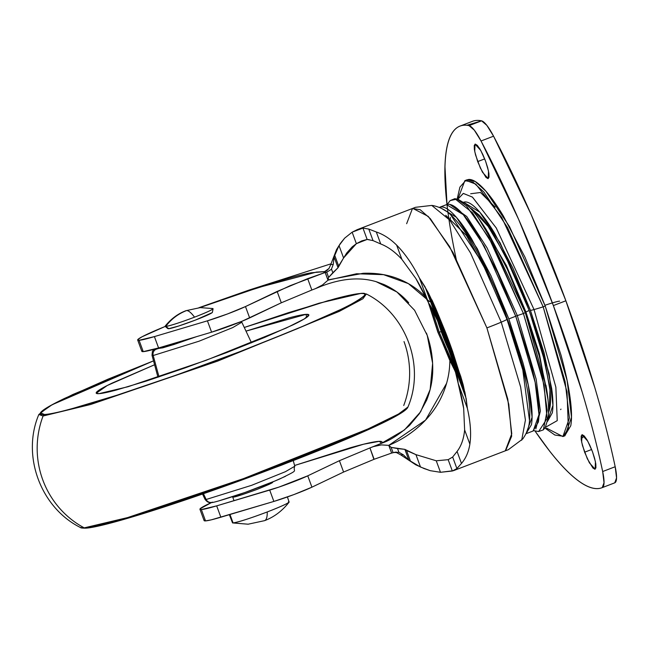 <?xml version="1.0" encoding="UTF-8"?>
<svg xmlns="http://www.w3.org/2000/svg" width="649" height="649" viewBox="0 0 649 649"><rect width="100%" height="100%" fill="white"/><g stroke="black" fill="none" stroke-linecap="round" stroke-linejoin="round"><path stroke-width="0.97" d="M248.21 524.197L232.545 522.924L229.357 514.681M212.888 308.551L200.217 307.618L185.914 310.709C178.029 313.654 171.117 318.789 165.171 326.106L165.73 326.431C171.206 319.138 178.142 313.848 186.547 310.571L185.914 310.709L186.547 310.571C188.535 310.506 191.195 312.704 194.546 317.158A25.554 1.614 159.8 0 1 165.73 326.431L168.505 328.743A23.713 1.501 -20.2 0 0 191.479 321.563A23.713 1.501 -20.2 0 0 212.288 312.526M287.402 496.956L289.138 502.099C282.331 510.852 274.162 517.034 264.614 520.644L248.113 524.205L233.08 522.94A30.292 1.915 -20.2 0 0 267.25 511.947C267.331 517.642 266.212 520.587 263.892 520.798C266.212 520.587 267.331 517.642 267.25 511.947A30.292 1.915 -20.2 0 0 289.154 502.075M288.472 501.726C290.614 502.172 283.54 505.579 267.25 511.947C250.141 518.373 238.751 522.031 233.08 522.94L230.192 515.095M229.981 514.503L233.08 522.94M232.999 496.582L233.186 497.085L232.999 496.582M212.921 308.948A25.554 1.614 159.8 0 1 194.546 317.158C208.288 311.78 214.251 308.908 212.442 308.535M194.546 317.158C191.195 312.704 188.535 310.506 186.547 310.571C178.142 313.848 171.206 319.138 165.73 326.431C170.509 325.668 180.114 322.577 194.546 317.158M168.213 328.232L165.73 326.431M168.505 328.743L178.434 326.098L195.244 320.144L212.134 312.656M438.091 332.158A10.538 0.665 159.8 0 1 437.832 332.101A10.538 0.665 -20.2 0 0 438.091 332.158L428.827 303.294L438.091 332.158L449.798 360.414L456.507 373.954M454.844 368.097L450.146 358.459L439.219 332.093L431.009 306.758L439.219 332.093A10.538 0.665 -20.2 0 0 441.239 331.647A10.538 0.665 159.8 0 1 439.219 332.093L454.835 368.08M547.959 399.37L539.368 353.827L525.917 311.991L525.187 312.307L525.917 311.991L539.384 353.9L547.967 399.5M548.535 412.602L549.273 410.387L549.963 389.96L545.038 362.304L529.154 310.441A32.701 2.069 159.8 0 1 525.917 311.991A32.701 2.069 -20.2 0 0 529.154 310.441L512.661 270.641L495.057 237.112C489.224 227.466 483.878 220.084 479.019 214.965L471.482 208.767M526.298 433.605L533.202 430.96L538.978 414.63L535.149 382.285L515.744 316.25L508.84 318.894L528.245 384.93L532.075 417.275L526.039 433.694L531.442 424.706C532.496 418.759 532.277 410.395 530.785 399.606C529.3 388.816 526.655 376.436 522.851 362.45L508.84 318.894L515.744 316.25L497.791 272.937L478.637 236.447C472.294 225.949 466.477 217.918 461.179 212.345C455.89 206.771 451.534 204.094 448.094 204.297L446.228 204.743M535.831 428.892L540.39 411.028L536.163 379.186L517.31 315.601L515.712 316.168L517.31 315.601L536.163 379.186L540.39 411.028L535.831 428.892M538.646 431.528L547.058 418.613L544.097 385.165L523.427 313.532A24.751 1.566 159.8 0 1 517.31 315.601A24.751 1.566 -20.2 0 0 523.427 313.532L542.588 377.718L547.221 410.322L543.351 429.857L538.629 431.528L533.884 430.652M546.401 387.851L525.292 312.591L523.427 313.532L525.292 312.591L507.348 269.303L488.202 232.837L478.735 218.462M232.926 496.623L233.186 497.085L232.683 497.004M363.172 273.294L327.956 279.914L328.621 277.415L338.04 267.721L343.581 257.953L339.021 245.573L344.651 238.159L352.139 232.18L357.274 229.632L362.961 228.083L367.139 239.44L369.127 239.684M342.055 241.209L336.555 249.557L330.763 264.573L336.555 249.557L340.433 243.375L344.651 238.159L352.139 232.18L362.961 228.083L368.786 229.073L362.961 228.083L367.139 239.44L373.029 240.609L380.72 243.967C387.924 246.742 394.973 251.869 401.877 259.349L415.887 278.575C419.643 284.741 423.878 292.877 428.608 302.978C431.423 306.904 434.416 312.85 437.596 320.841L425.127 286.955L437.596 320.841L428.608 302.978L419.416 278.015L428.413 292.983L464.879 392.077L428.413 292.983L435.722 308.413L445.766 332.823A129.751 26.536 69 0 1 449.327 342.283A129.751 26.536 69 0 1 452.726 351.75L463.216 384.938L465.763 397.058L452.394 360.73L465.763 397.058L467.361 408.31C470.509 422.093 471.344 434.035 469.868 444.135C468.602 451.988 465.804 458.421 461.471 463.443L456.904 468.57L453.343 470.72L440.484 472.294L436.25 460.79L448.167 459.67L452.345 471.02L456.904 468.57L452.661 457.034L448.167 459.67L452.345 471.02L440.484 472.294L430.198 470.671L420.503 467.029L415.944 454.641L436.25 460.79L415.944 454.641L420.503 467.029L410.444 461.123L406.55 450.544L415.944 454.641L404.871 449.368L408.821 460.1L410.444 461.123L406.55 450.544L404.871 449.368L408.821 460.1L403.28 454.771L398.892 452.264L397.529 448.573L404.871 449.368L391.16 447.388L393.116 452.71A15.974 1.006 -20.2 0 0 393.554 452.572L398.892 452.264L397.529 448.573L391.16 447.388L388.775 445.36L391.615 453.075L388.929 445.628L391.672 453.075L393.116 452.71L391.16 447.388L388.775 445.368L391.615 453.075L374.238 459.232M442.488 332.929L465.763 397.058L464.879 392.077L428.413 292.983L425.76 288.351L449.619 352.31M426.052 297.591L424.195 295.676C416.366 287.807 406.899 281.869 395.793 277.877C385.814 274.365 374.96 272.84 363.245 273.294M343.581 257.953L356.374 243.683L352.139 232.18L356.374 243.683L361.801 240.876L367.139 239.44L356.374 243.683L352.212 246.855L346.72 252.996L338.648 265.985L334.754 255.406L339.021 245.573L343.581 257.953M204.111 520.595A57.85 3.651 -20.2 0 0 205.53 520.904L201.352 509.554A57.85 3.651 159.8 0 1 199.933 509.246A57.85 3.651 159.8 0 1 211.785 502.415L200.143 508.759L201.352 509.554L205.53 520.904L211.241 519.857L273.87 501.434L293.965 494.562L311.926 487.172L343.589 472.05L339.411 460.701L307.756 475.822L278.989 487.083L216.685 505.863L201.352 509.554A57.85 3.651 159.8 0 0 216.685 505.863L269.7 490.084L273.87 501.434L220.855 517.212L216.685 505.863L220.855 517.212A57.85 3.651 -20.2 0 1 205.53 520.904L204.321 520.109M453.335 470.728L505.587 450.714L511.663 436.193L508.767 404.238L486.896 327.891A32.848 2.077 -20.2 0 0 501.231 322.172A18.959 1.201 -20.2 0 0 507.015 319.422A9.281 0.584 -20.2 0 0 507.356 319.138L478.24 253.873L507.356 319.138A16.915 1.071 -20.2 0 0 507.356 319.089A16.915 1.071 159.8 0 1 507.356 319.138L523.913 373.126L507.356 319.138A9.281 0.584 159.8 0 1 507.015 319.422L522.802 369.979L529.495 420.584L522.802 369.979L507.015 319.422A18.959 1.201 159.8 0 1 501.231 322.172L520.628 387.039L525.414 420.106L521.691 440.233L525.414 420.106L520.628 387.039L501.231 322.172A32.848 2.077 159.8 0 1 486.896 327.891L507.769 399.078L511.769 433.767L505.279 450.82M137.661 339.979A57.85 3.651 159.8 0 1 164.773 326.625L142.123 336.742L137.872 339.5L139.081 340.287A57.85 3.651 159.8 0 1 137.661 339.979L141.847 351.36A57.85 3.651 -20.2 0 0 143.251 351.636L139.081 340.287L154.405 336.604L207.42 320.825L227.507 313.946L245.476 306.563L290.322 285.609L325.157 272.466L327.996 280.181L325.157 272.466L326.666 272.093A15.974 1.006 -20.2 0 0 327.104 271.955L323.819 272.15L325.368 271.558L311.212 272.783C305.184 273.862 296.439 276.068 284.968 279.386L244.511 292.107L199.811 307.642L258.578 287.499L316.42 272.093L325.279 271.566M412.626 208.434L415.433 207.315L431.755 205.417L449.725 220.084L470.493 252.923L501.231 322.172L470.493 252.923L449.725 220.084L431.755 205.417L433.459 205.652C440.517 207.315 446.261 210.373 450.682 214.827L483.343 264.403L507.015 319.422L483.343 264.403L450.682 214.827C459.216 222.729 468.4 235.741 478.24 253.873C488.754 273.27 498.456 295.011 507.356 319.089C514.357 338.153 519.873 356.163 523.913 373.126L524.303 374.773M488.373 274.738L466.404 235.433L445.725 215.314M165.195 326.398L164.773 326.625L165.195 326.398M373.889 459.362L369.946 447.924L339.411 460.701L369.946 447.924L374.124 459.273L343.589 472.05L311.926 487.172L307.756 475.822A26.455 1.671 159.8 0 1 269.7 490.084L273.87 501.434A26.455 1.671 -20.2 0 0 311.926 487.172L307.756 475.822L339.411 460.701L343.589 472.05M142.05 350.849L143.251 351.636L158.583 347.953L211.598 332.174L241.923 321.287L281.309 302.791L277.131 291.442L307.667 278.664L325.157 272.466L327.996 280.181L322.48 284.968L315.373 288.675L321.214 286.282C341.853 278.291 360.349 276.823 376.704 281.853M311.609 290.103L315.373 288.675L311.844 290.014L307.667 278.664L311.844 290.014L281.309 302.791L249.654 317.913L245.476 306.563A26.455 1.671 159.8 0 1 207.42 320.825L211.598 332.174L158.583 347.953L154.405 336.604L207.42 320.825L211.598 332.174A26.455 1.671 -20.2 0 0 249.654 317.913L245.476 306.563L277.131 291.442L281.309 302.791M294.581 465.487L350.265 447.778C361.858 444.492 370.376 442.448 375.812 441.669C381.247 440.882 383.161 441.409 381.563 443.259L369.946 447.924A22.926 1.444 -20.2 0 1 373.475 446.585L381.352 444.898L388.775 445.36C400.149 440.59 410.395 434.132 419.522 425.979C428.454 417.948 435.422 408.959 440.444 399.013C445.96 387.924 449.051 376.582 449.7 365.006L449.862 361.136M233.186 497.085L242.012 494.733L256.955 489.435L269.254 484.3L271.972 482.783L271.712 482.329C274.941 481.785 270.016 484.154 256.955 489.435C242.142 494.83 234.224 497.377 233.186 497.085M326.674 270.747L328.97 268.491L330.763 264.573L333.245 264.427L334.089 256.988L338.04 267.721L332.832 272.726L331.477 269.035L333.245 264.427L334.089 256.988L334.754 255.406L334.089 256.988L338.04 267.721L338.648 265.985L334.754 255.406L339.021 245.573L344.651 238.159M330.763 264.573L333.245 264.427L331.477 269.035L332.832 272.726L328.621 277.415L326.666 272.093L328.621 277.415L327.956 279.914L325.222 272.466L326.666 272.093A15.974 1.006 159.8 0 0 327.104 271.955L323.819 272.15L324.784 271.793M406.647 223.702L412.472 208.499L420.228 209.732L430.328 218.664L452.905 252.364L486.896 327.891L449.643 246.636L428.251 216.401L412.764 208.378L357.412 229.584M373.029 240.609L368.786 229.073L376.315 231.985L380.72 243.967L376.315 231.985C383.405 234.378 390.179 238.751 396.636 245.111L401.877 259.349L396.636 245.111C404.879 253.37 412.472 264.338 419.416 278.015L428.608 302.978L415.887 278.575L401.877 259.349C395.16 251.974 388.102 246.855 380.72 243.967L373.029 240.609L368.786 229.073L376.315 231.985C383.364 234.346 390.138 238.727 396.636 245.111C404.952 253.508 412.545 264.476 419.416 278.015L425.127 286.955L437.596 320.841A52.691 10.773 -111 0 0 441.604 332.637A52.691 10.773 69 0 1 437.604 320.866M453.675 364.56C456.352 372.477 457.853 378.74 458.17 383.348C460.912 393.505 462.745 401.836 463.67 408.335L464.627 429.898C463.767 438.854 461.244 446.033 457.066 451.453L452.661 457.034L457.066 451.453L461.471 463.443L457.066 451.453C461.325 445.863 463.848 438.683 464.627 429.898L469.868 444.135L464.627 429.898L463.67 408.335L458.17 383.348L467.361 408.31L458.17 383.348L453.675 364.56L466.144 398.445L467.361 408.31C470.525 422.142 471.361 434.084 469.868 444.135C468.619 451.947 465.82 458.389 461.471 463.443L456.904 468.57L452.661 457.034L448.167 459.67L436.25 460.79L440.484 472.294L430.198 470.671L423.213 468.213M398.892 452.264L403.28 454.771L400.798 454.917L415.831 464.846L400.798 454.917L396.742 452.686L394.673 452.28M139.081 340.287L143.251 351.636A57.85 3.651 -20.2 0 0 158.583 347.953L154.405 336.604A57.85 3.651 159.8 0 1 139.081 340.287M331.014 269.57L327.104 271.955M391.672 453.075L393.116 452.71M452.726 351.75L445.766 332.823L452.726 351.75L457.902 368.259L438.902 316.615L445.766 332.823A129.751 26.536 -111 0 1 449.327 342.283L452.726 351.75M457.902 368.259L435.722 308.413L457.902 368.259M435.722 308.413L460.701 376.306L463.216 384.938L431.909 299.854L435.722 308.413M463.216 384.938L431.066 298.694L463.216 384.938M431.066 298.694L464.067 389.286L431.066 298.694M376.639 281.836L384.013 284.538M384.143 284.595C393.854 289.024 402.047 295.1 408.716 302.823M426.409 333.059C430.595 344.457 432.705 356.228 432.745 368.364C432.842 379.04 430.806 389.635 426.644 400.165L419.376 413.673L409.495 425.444C399.046 434.7 389.741 440.639 381.563 443.259L379.284 441.328L363.586 444.216L294.589 465.487M393.554 452.572L396.271 452.053M430.198 470.671L420.503 467.029L408.821 460.1M403.28 454.771L400.798 454.917M415.831 464.846L424.9 468.87M376.201 281.707L396.928 292.001L414.573 310.254L427.245 335.419L432.623 363.302L430.165 389.473L420.617 411.807L404.432 429.963L381.563 443.259L373.475 446.585L381.352 444.906L388.775 445.368L425.582 420.065L446.585 383.324M429.662 301.68L408.375 283.613L383.575 274.665L356.642 273.748L327.996 280.173L322.48 284.968L315.373 288.675L321.214 286.282M328.97 268.491L323.819 272.15L325.368 271.558M324.378 271.955L323.819 272.15M394.6 452.288L396.742 452.686M547.878 418.337C548.924 412.399 548.713 404.035 547.221 393.253M546.823 390.52L539.295 356.114L525.292 312.591L486.555 230.152C479.1 218.113 472.229 209.408 465.95 204.037L458.121 199.34L454.803 198.675L472.448 212.726L492.98 245.046L523.427 313.532L488.981 237.842L466.501 205.96L456.969 199.121L450.187 200.573L447.218 204.419M450.317 217.383L450.349 220.879M450.179 200.582L454.803 198.675M449.806 204.419L466.736 216.498L487.042 247.837L517.31 315.601L487.042 247.837L466.736 216.498L449.806 204.419M532.983 431.041L538.346 422.069C539.4 416.114 539.181 407.75 537.688 396.961C536.204 386.171 533.559 373.792 529.754 359.806L515.744 316.25L484.243 246.149L463.272 214.641L446.512 204.63L439.608 207.274L456.369 217.285L477.339 248.794L508.84 318.894L490.887 275.582L471.734 239.092C465.39 228.594 459.573 220.563 454.276 214.989C448.986 209.416 444.622 206.739 441.19 206.942L439.349 207.38M549.095 410.971L549.914 407.661C550.887 402.193 550.685 394.511 549.322 384.597L542.029 350.452L529.154 310.441L504.768 254.538L488.08 226.331L472.212 209.197L470.184 208.045M478.597 218.275L506.358 265.514L525.917 311.991L506.358 265.514L478.597 218.275M448.248 348.302L447.932 348.229A52.691 10.773 69 0 1 441.604 332.637A52.691 10.773 -111 0 0 447.932 348.229L447.956 347.442L448.248 348.302M544.941 305.29A26.341 1.663 159.8 0 1 559.616 301.152A26.341 1.663 -20.2 0 0 544.941 305.29M584.214 435.95L581.147 438.886M544.852 427.991L554.871 435.033L563.462 436.306L568.354 428.283L567.031 391.874L543.172 306.847A56.057 3.537 159.8 0 1 534.038 309.565L555.86 387.153L557.24 420.641L545.184 427.456L557.24 420.641L555.86 387.153L534.038 309.565A19.024 1.201 159.8 0 1 530.436 310.36L549.168 374.002L552.94 405.292L547.521 421.363L552.315 412.829C553.337 407.069 553.126 398.965 551.682 388.516L544 352.537L530.436 310.36L513.051 268.418L494.497 233.08C488.356 222.915 482.718 215.135 477.599 209.741C472.472 204.346 468.254 201.75 464.927 201.944L463.573 202.204L479.862 212.239L500.087 242.767L530.436 310.36A19.024 1.201 -20.2 0 0 534.038 309.565L496.307 228.05L472.521 197.174L463.354 193.41L457.772 199.227M562.902 436.558L564.963 435.763L571.501 417.307L567.169 380.728L545.225 306.06L543.172 306.847L565.109 381.515L569.441 418.094L562.902 436.558L546.645 428.178M534.946 430.912L549.5 450.941C560.736 465.317 570.844 475.628 579.825 481.874C588.813 488.121 596.285 490.044 602.24 487.626L604.024 482.702L602.67 471.531C597.429 446.885 590.606 420.422 582.21 392.142L553.362 305.574L518.632 219.354L481.047 140.987A316.12 64.649 69 0 1 553.362 305.574L565.879 300.779A316.12 64.649 -111 0 0 493.573 136.185L481.047 140.987L474.305 130.133L469.049 125.63C461.609 124.016 455.841 126.717 451.736 133.751C447.64 140.776 445.392 151.825 444.987 166.89L447.007 204.467M591.637 449.506L584.611 452.199L581.658 442.147L581.95 434.741L587.694 441.06L592.488 451.728L594.622 458.356L595.831 464.011L595.928 467.832L594.906 469.235L592.91 468.01L587.337 458.794L582.477 445.571L581.269 439.917L581.171 436.096L582.194 434.692L584.181 435.917L586.842 439.584L589.754 445.141L592.488 451.728L595.441 461.78L595.141 469.186L589.406 462.867L584.611 452.199L591.637 449.506M484.714 158.9L477.688 161.593L474.735 151.542L475.027 144.135L480.771 150.454L485.566 161.122L487.699 167.75L488.908 173.405L489.005 177.226L487.983 178.629L485.987 177.404L480.414 168.18L475.555 154.965L474.346 149.311L474.249 145.49L475.271 144.086L477.258 145.311L479.919 148.978L482.832 154.535L485.566 161.122L488.519 171.174L488.218 178.58L482.483 172.261L477.688 161.593L484.714 158.9M466.623 179.96L468.732 179.457C472.61 179.221 477.542 182.255 483.529 188.559C489.508 194.854 496.087 203.94 503.259 215.817L524.927 257.077L545.225 306.06L561.069 355.303C565.368 371.114 568.362 385.125 570.041 397.318C571.728 409.519 571.972 418.978 570.779 425.712L564.719 435.86M456.969 262.691A316.12 64.649 69 0 1 459.703 126.222A316.12 64.649 69 0 1 469.049 125.63A38.202 7.812 69 0 1 481.047 140.987L493.573 136.185L531.158 214.551L565.879 300.779L594.727 387.348C603.132 415.62 609.946 442.083 615.187 466.736A316.12 64.649 -111 0 0 565.879 300.779L553.362 305.574A316.12 64.649 69 0 1 602.67 471.531L615.187 466.736L616.55 477.907L614.765 482.832A38.202 7.812 -111 0 0 615.187 466.736L602.67 471.531A38.202 7.812 69 0 1 602.24 487.626L614.765 482.832L602.24 487.626A316.12 64.649 69 0 1 534.954 430.92M466.899 125.281L481.574 120.836L486.831 125.338L493.573 136.185A38.202 7.812 -111 0 0 481.574 120.836L469.049 125.63L481.574 120.836A316.12 64.649 -111 0 0 472.229 121.42M457.715 199.397L463.248 193.426L472.391 197.077L496.209 227.888L534.038 309.565A56.057 3.537 -20.2 0 0 543.172 306.847L545.225 306.06L509.603 226.785L485.89 191.155L475.214 181.501L466.939 179.838L464.879 180.625L473.162 182.288L483.829 191.942L507.542 227.572L543.172 306.847L501.782 217.561L475.782 184.105L465.86 180.349L459.914 187.123L457.172 199.056M458.381 197.726L464.879 180.625M495.187 207.096L480.487 192.502L470.655 193.759M293.275 460.644L294.784 466.233L285.43 471.685L251.593 485.33L206.155 499.487A5.265 5.143 86.6 0 0 211.128 502.472C208.978 502.983 206.942 501.912 204.995 499.268L206.155 499.487L251.593 485.33L285.43 471.685L294.784 466.233C292.123 472.788 301.055 468.481 280.068 478.824C268.061 484.016 254.262 489.297 238.678 494.676C220.319 500.663 211.128 503.267 211.112 502.472M203.453 493.711L206.155 499.487L203.453 493.711M362.191 293.462A2.637 2.572 -93.4 0 0 361.242 293.332A2.637 2.572 86.6 0 0 360.487 293.502A2.637 2.572 -93.4 0 1 361.242 293.332L366.361 293.989L362.937 298.743L339.313 311.358L217.618 361.12L90.665 404.481L43.069 416.009L90.665 404.481L217.618 361.12L339.313 311.358L362.937 298.743L366.361 293.989C406.242 313.865 425.436 366.028 407.953 407.012L398.518 414.021L368.064 428.924L243.489 478.613L127.561 517.602L84.224 527.864A2.637 2.572 86.6 0 0 85.563 528.164A2.637 2.572 -93.4 0 1 84.224 527.864L127.561 517.602L243.489 478.613L368.064 428.924L398.518 414.021L407.953 407.012C404.992 416.033 331.761 446.626 247.326 478.013C172.675 505.514 102.055 527.548 85.571 528.164A2.637 2.572 -93.4 0 1 85.563 528.164M382.083 423.164L338.843 442.318L281.204 465.301L217.942 488.624L158.689 508.727L112.472 522.559C99.93 525.893 91.217 527.71 86.317 528.002L127.634 518.308L238.102 481.38L361.647 432.542L394.251 416.999L405.99 409.186M43.069 416.009A89.57 87.493 86.6 0 0 42.793 479.927A89.57 87.493 86.6 0 0 84.224 527.864A89.57 87.493 -93.4 0 1 42.793 479.927A89.57 87.493 -93.4 0 1 43.069 416.009A2.637 2.572 -93.4 0 1 44.562 414.5A2.637 2.572 86.6 0 0 43.069 416.009L38.851 414.484L43.069 416.009M361.233 293.332L319.17 303.18L244.267 327.469L288.107 312.777L334.332 298.946C346.866 295.603 355.587 293.786 360.487 293.502C369.005 292.31 365.866 295.903 351.044 304.276C332.572 314.254 295.368 330.09 239.44 351.799C181.744 373.613 134.692 390.041 98.299 401.082C66.782 410.452 48.87 414.93 44.562 414.5C39.662 414.792 38.964 413.543 42.453 410.736C45.949 407.937 53.372 403.808 64.722 398.34L107.961 379.186L153.529 360.86L72.899 394.47L49.121 406.355L38.851 414.484C21.368 455.468 40.554 507.64 80.435 527.515L84.224 527.864L80.435 527.515C80.541 527.937 82.253 528.156 85.571 528.164M98.972 393.659L96.255 393.197L107.263 385.506L154.592 364.754L112.188 383.064C104.749 386.65 99.881 389.359 97.593 391.193C95.306 393.026 95.768 393.854 98.972 393.659C102.185 393.472 107.896 392.28 116.114 390.09L146.414 381.028L185.257 367.845L226.72 352.561L264.508 337.488L292.853 324.938C300.292 321.352 305.16 318.643 307.448 316.809C309.735 314.968 309.281 314.148 306.068 314.343L306.571 317.458L306.068 314.343L308.851 314.976L304.267 318.951L286.185 328.061L205.944 360.365L128.088 386.707L98.972 393.659M245.995 331.12L306.068 314.343C302.856 314.53 297.145 315.722 288.927 317.913L245.987 331.12M241.396 321.506L241.809 322.228L232.796 327.558L199.032 341.212L153.188 355.514L159.029 376.882L153.188 355.514L199.032 341.212L232.796 327.558L241.809 322.228L251.504 342.826M196.574 336.644L156.328 349.17A5.265 5.143 86.6 0 0 153.188 355.514A5.265 5.143 -93.4 0 1 156.328 349.17L155.273 348.919L162.769 347.832L174.167 344.424L196.582 336.644M176.203 343.499L173.072 344.773L176.203 343.499M154.121 349.243L152.426 351.32L152.012 355.271L153.188 355.514L152.012 355.271L157.975 377.239M244.275 327.469L328.329 300.584L360.487 293.502C365.379 293.21 366.085 294.459 362.588 297.258C359.092 300.065 351.677 304.194 340.327 309.662L297.08 328.816L239.44 351.799L176.179 375.122L116.934 395.225L70.709 409.057C58.175 412.399 49.454 414.208 44.562 414.5L40.441 412.878L52.066 404.757L153.529 360.86M404.011 341.577A89.57 87.493 -93.4 0 1 403.735 405.487M83.34 527.905L84.605 528.035M212.612 502.148A5.265 5.143 -93.4 0 1 206.155 499.487L204.995 499.268L202.529 494.035M219.054 500.809L245.054 492.445L274.852 481.031L285.503 476.309M232.545 522.924L248.113 524.205M212.426 312.315L213.075 308.721M165.138 326.358L167.961 328.678M175.936 342.786L176.285 343.735M232.577 496.72L234.038 500.695M428.251 302.215L437.832 332.11L456.791 375.122M545.947 385.222C548.446 399.159 549.151 410.225 548.064 418.418L545.371 427.139L543.351 429.857M204.119 520.62L199.941 509.27M523.913 373.126C528.7 393.189 530.566 409.008 529.495 420.584C529.178 426.855 526.947 432.964 522.802 438.919L508.289 449.725L505.441 450.771M198.91 307.715L249.451 289.933L330.941 263.835M560.639 409.616L560.971 409.113M614.522 482.921L602.986 487.342M460.036 126.084L472.553 121.29"/></g></svg>
